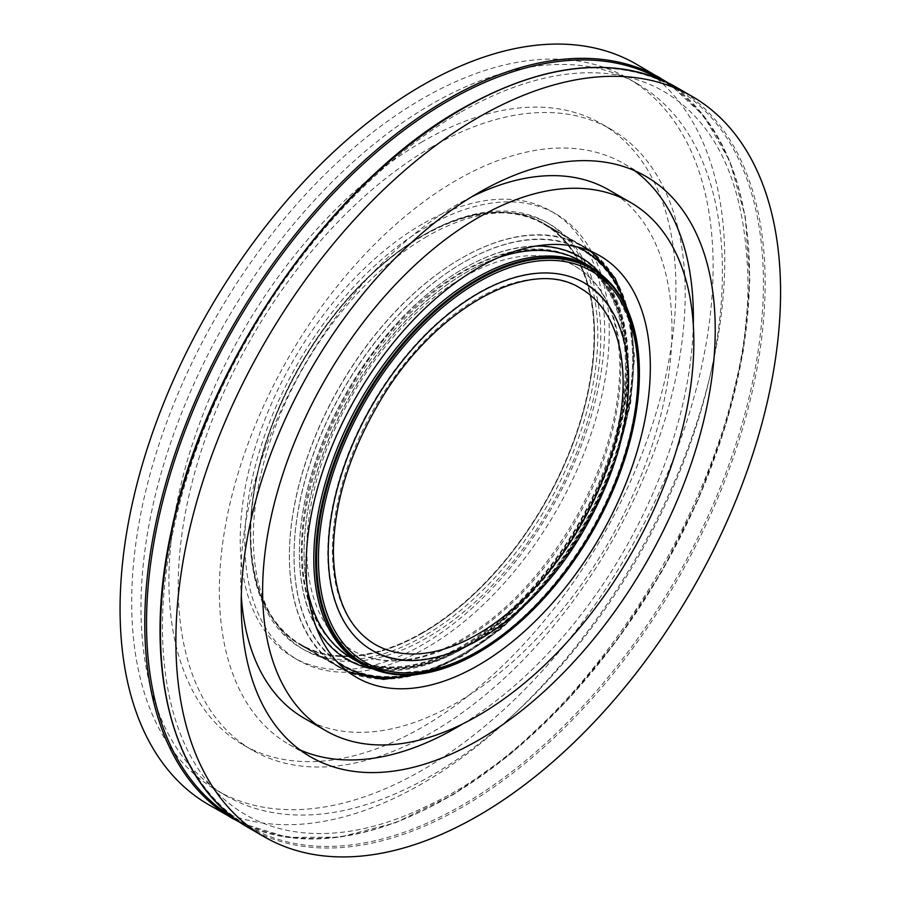 <?xml version="1.0" encoding="UTF-8"?>
<svg xmlns="http://www.w3.org/2000/svg" width="901" height="901" viewBox="0 0 901 901"><rect width="100%" height="100%" fill="white"/><g stroke="black" fill="none" stroke-linecap="round" stroke-linejoin="round"><path stroke-width="0.68" stroke-dasharray="4.5 3.38" d="M431.714 147.043A358.508 206.982 120 0 0 197.51 462.956A358.508 206.982 120 0 0 252.46 750.229A358.508 206.982 120 0 0 610.968 543.247A358.508 206.982 120 0 0 610.968 129.282A358.508 206.982 120 0 0 431.714 147.043M431.714 104.077A411.126 237.368 120 0 0 163.126 466.358A411.126 237.368 120 0 0 226.151 795.808A411.126 237.368 120 0 0 637.277 558.44A411.126 237.368 120 0 0 637.277 83.714A411.126 237.368 120 0 0 431.714 104.077M422.411 141.671A358.508 206.982 120 0 0 188.208 457.584A358.508 206.982 120 0 0 243.157 744.857A358.508 206.982 120 0 0 601.665 537.874A358.508 206.982 120 0 0 601.665 123.91A358.508 206.982 120 0 0 422.411 141.671M422.411 224.011A257.663 148.766 120 0 0 254.082 451.063A257.663 148.766 120 0 0 293.58 657.527A257.663 148.766 120 0 0 551.243 508.772A257.663 148.766 120 0 0 551.243 211.251A257.663 148.766 120 0 0 422.411 224.011M427.063 226.692A257.663 148.766 120 0 0 258.733 453.744A257.663 148.766 120 0 0 298.231 660.219A257.663 148.766 120 0 0 555.894 511.453A257.663 148.766 120 0 0 555.894 213.931A257.663 148.766 120 0 0 427.063 226.692M427.063 236.445A245.714 141.862 120 0 0 266.538 452.978A245.714 141.862 120 0 0 304.2 649.869A245.714 141.862 120 0 0 549.914 508.006A245.714 141.862 120 0 0 549.914 224.281A245.714 141.862 120 0 0 427.063 236.445M424.056 234.71L424.056 234.71A245.714 141.862 120 0 0 250.309 535.644A245.714 141.862 120 0 0 301.193 648.134A245.714 141.862 120 0 0 546.907 506.272A245.714 141.862 120 0 0 546.907 222.547A245.714 141.862 120 0 0 424.056 234.71L422.411 235.657A243.383 140.522 120 0 0 422.411 235.668A243.383 140.522 120 0 0 250.309 533.752A243.383 140.522 120 0 0 300.72 645.172A243.383 140.522 120 0 0 544.103 504.65A243.383 140.522 120 0 0 544.103 223.606A243.383 140.522 120 0 0 422.411 235.657L424.056 234.71M471.786 196.756A304.921 176.044 120 0 0 456.368 205.023A304.921 176.044 120 0 0 241.299 595.966M303.907 718.063A304.921 176.044 120 0 0 608.828 542.019A304.921 176.044 120 0 0 608.828 189.92M634.529 170.638A335.183 193.524 120 0 0 623.954 163.712A335.183 193.524 120 0 0 456.368 180.313A335.183 193.524 120 0 0 237.391 475.683A335.183 193.524 120 0 0 288.77 744.271A335.183 193.524 120 0 0 300.067 749.959M462.799 723.852A335.183 193.524 120 0 0 693.286 324.63M208.627 804.672A427.57 246.863 120 0 0 636.196 557.82A427.57 246.863 120 0 0 636.196 64.095M422.411 98.705A411.126 237.368 120 0 0 153.823 460.997A411.126 237.368 120 0 0 216.848 790.436A411.126 237.368 120 0 0 627.974 553.068A411.126 237.368 120 0 0 627.974 78.342A411.126 237.368 120 0 0 422.411 98.705M627.299 366.043A228.584 131.974 120 0 0 579.962 261.403A228.584 131.974 120 0 0 351.379 393.377A228.584 131.974 120 0 0 351.379 657.325A228.584 131.974 120 0 0 465.671 646.006A228.584 131.974 120 0 0 627.299 366.043M620.789 367.653A222.006 128.179 120 0 0 574.815 266.02A222.006 128.179 120 0 0 352.798 394.199A222.006 128.179 120 0 0 352.798 650.556A222.006 128.179 120 0 0 523.886 591.079A222.006 128.179 120 0 0 620.789 367.653M363.238 664.172A228.584 131.974 120 0 0 441.017 668.902A228.584 131.974 120 0 0 477.293 652.718A228.584 131.974 120 0 0 634.811 333.246A228.584 131.974 120 0 0 591.822 268.25M422.411 633.11A243.383 140.522 -60 0 1 300.72 645.172A243.383 140.522 -60 0 1 300.72 364.128A243.383 140.522 -60 0 1 544.103 223.606A243.383 140.522 -60 0 1 581.415 418.638A243.383 140.522 -60 0 1 422.411 633.11M422.411 632.581A242.729 140.139 -60 0 1 301.047 644.598A242.729 140.139 -60 0 1 301.047 364.319A242.729 140.139 -60 0 1 543.776 224.18A242.729 140.139 -60 0 1 580.976 418.683A242.729 140.139 -60 0 1 422.411 632.581M610.968 309.302A212.14 122.48 -60 0 1 478.228 639.823A212.14 122.48 -60 0 1 408.367 660.23M477.767 639.564A212.14 122.48 -60 0 1 371.696 650.06A212.14 122.48 -60 0 1 327.75 552.955A212.14 122.48 -60 0 1 420.35 339.463A212.14 122.48 -60 0 1 583.825 282.621A212.14 122.48 -60 0 1 616.352 452.617A212.14 122.48 -60 0 1 477.767 639.564M580.537 288.32A205.563 118.684 120 0 0 422.13 343.394A205.563 118.684 120 0 0 332.401 550.263A205.563 118.684 120 0 0 374.985 644.373M249.036 828.008A427.57 246.863 120 0 0 676.606 581.145A427.57 246.863 120 0 0 676.606 87.431M461.898 109.021A426.41 246.187 120 0 0 200.777 782.023A426.41 246.187 120 0 0 723.019 480.515A426.41 246.187 120 0 0 461.898 109.021M233.798 817.86A426.41 246.187 120 0 0 661.244 572.281A426.41 246.187 120 0 0 660.196 79.299M233.336 818.941A427.57 246.863 120 0 0 660.906 572.079A427.57 246.863 120 0 0 660.906 78.364M625.44 364.973A228.584 131.974 -60 0 1 525.666 595.009A228.584 131.974 -60 0 1 349.509 656.255A228.584 131.974 -60 0 1 302.173 551.603A228.584 131.974 -60 0 1 401.947 321.567A228.584 131.974 -60 0 1 578.104 260.321A228.584 131.974 -60 0 1 625.44 364.973M590.527 266.741A229.248 132.357 -60 0 1 625.666 450.432A229.248 132.357 -60 0 1 475.897 652.448A229.248 132.357 -60 0 1 361.278 663.8M466.132 646.805A229.248 132.357 -60 0 1 351.514 658.158C382.452 675.198 420.103 671.358 464.488 646.648C519.359 615.518 573.543 549.666 602.42 478.769C642.83 383.995 632.254 288.354 580.751 261.099A229.248 132.357 -60 0 1 615.89 444.801A229.248 132.357 -60 0 1 466.132 646.805M307.365 589.04A229.248 132.357 -60 0 1 498.816 257.427M599.683 272.924A232.537 134.249 -60 0 1 609.166 463.103A232.537 134.249 -60 0 1 463.812 648.157A232.537 134.249 -60 0 1 371.212 668.643M316.206 627.175A232.537 134.249 -60 0 1 347.538 391.158A232.537 134.249 -60 0 1 536.264 246.018M625.666 305.676A240.094 138.619 -60 0 1 463.812 654.329A240.094 138.619 -60 0 1 412.568 674.77M337.368 662.111A240.094 138.619 -60 0 1 343.754 388.973A240.094 138.619 -60 0 1 577.102 246.874M461.481 655.669A243.383 140.522 -60 0 1 339.79 667.72A243.383 140.522 -60 0 1 339.79 386.687A243.383 140.522 -60 0 1 583.172 246.164A243.383 140.522 -60 0 1 620.485 441.197A243.383 140.522 -60 0 1 461.481 655.669M461.019 654.869A242.729 140.139 -60 0 1 339.654 666.886A242.729 140.139 -60 0 1 339.654 386.608A242.729 140.139 -60 0 1 582.384 246.469A242.729 140.139 -60 0 1 619.584 440.972A242.729 140.139 -60 0 1 461.019 654.869M463.339 653.518A239.441 138.247 -60 0 1 316.713 444.925A239.441 138.247 -60 0 1 609.966 275.616A239.441 138.247 -60 0 1 463.339 653.518M463.339 647.346A231.872 133.877 -60 0 1 321.353 445.331A231.872 133.877 -60 0 1 605.337 281.371A231.872 133.877 -60 0 1 463.339 647.346M243.157 744.857L252.46 750.229M601.665 123.91L610.968 129.282M293.58 657.527L298.231 660.219M551.243 211.251L555.894 213.931M301.193 648.134L304.2 649.869M546.907 222.547L549.914 224.281M250.309 533.752L250.309 535.644M348.496 672.101L300.72 645.172L356.537 677.394M591.315 251.525L544.103 223.606L599.92 255.828M288.77 744.271L310.631 756.896M623.954 163.712L645.814 176.337M459.904 112.614C379.4 158.644 298.805 245.263 243.473 345.747C187.036 446.851 157.258 560.478 163.171 650.432C166.46 700.539 179.029 741.332 200.889 772.788C246.547 839.552 332.965 852.932 429.259 804.908C600.652 726.555 762.764 447.932 746.929 258.925C741.354 176.483 713.412 120.52 663.113 91.035C645.713 81.135 626.263 75.233 604.762 73.353C560.557 69.704 512.264 82.802 459.904 112.614M241.333 823.221L287.52 837.367L339.531 837.209L395.426 822.782L453.169 794.659L510.687 753.867L565.884 701.89L616.735 640.656L661.379 572.383L698.185 499.582L725.801 424.923L743.224 351.131L749.79 280.909L745.273 216.826L729.821 161.2L703.951 116.083L668.61 83.14M216.848 790.436L226.151 795.808M627.974 78.342L637.277 83.714M579.962 261.403L578.104 260.321C518.312 222.919 413.007 281.99 352.854 383.939C316.375 445.545 299.278 505.033 301.565 562.415C304.617 607.353 320.598 638.629 349.509 656.255L351.379 657.325C382.215 674.308 419.765 670.479 464.026 645.837C533.989 606.778 601.102 510.112 619.775 421.161C636.714 347.133 620.158 283.533 579.962 261.403M574.815 266.02C604.053 283.691 619.066 317.129 619.832 366.313C619.325 413.75 605.348 463.001 577.901 514.043C543.314 575.367 501.283 619.01 451.806 644.981C412.917 663.823 379.918 665.681 352.798 650.556M390.415 673.813L441.017 668.902M613.761 286.969L634.811 333.246M422.828 673.588L463.125 655.838L501.598 628.594L538.032 592.734L570.648 550.049L597.802 502.713L618.109 453.09L630.565 403.671L634.541 356.92L629.776 315.147M301.047 644.598L339.654 666.886C374.399 685.605 415.395 681.652 462.663 655.027C537.176 613.333 607.589 511.34 626.983 417.309C644.373 339.666 627.186 271.528 582.384 246.469L543.776 224.18"/><path stroke-width="1.35" d="M478.228 267.89A243.383 140.522 120 0 0 319.224 482.362A243.383 140.522 120 0 0 356.537 677.394A243.383 140.522 120 0 0 599.92 536.872A243.383 140.522 120 0 0 599.92 255.828A243.383 140.522 120 0 0 478.228 267.89M478.228 217.637A304.921 176.044 120 0 0 279.028 486.349A304.921 176.044 120 0 0 325.768 730.688A304.921 176.044 120 0 0 630.689 554.633A304.921 176.044 120 0 0 630.689 202.545A304.921 176.044 120 0 0 478.228 217.637M241.299 595.966A304.921 176.044 120 0 0 303.907 718.063L325.768 730.688M630.689 202.545L608.828 189.92A304.921 176.044 120 0 0 471.786 196.756M300.067 749.959A335.183 193.524 120 0 0 462.799 723.852M693.286 324.63A335.183 193.524 120 0 0 634.529 170.638M478.228 192.938A335.183 193.524 120 0 0 259.251 488.308A335.183 193.524 120 0 0 310.631 756.896A335.183 193.524 120 0 0 645.814 563.373A335.183 193.524 120 0 0 645.814 176.337A335.183 193.524 120 0 0 478.228 192.938M478.228 117.502A427.57 246.863 120 0 0 198.896 494.277A427.57 246.863 120 0 0 264.444 836.905A427.57 246.863 120 0 0 692.013 590.042A427.57 246.863 120 0 0 692.013 96.328A427.57 246.863 120 0 0 478.228 117.502M668.61 83.14L636.196 64.095A427.57 246.863 120 0 0 422.411 85.28A427.57 246.863 120 0 0 143.079 462.055A427.57 246.863 120 0 0 208.627 804.672L241.333 823.221M591.822 268.25A228.584 131.974 120 0 0 591.585 268.115A228.584 131.974 120 0 0 363.002 400.089A228.584 131.974 120 0 0 363.002 664.037A228.584 131.974 120 0 0 363.238 664.172M316.127 559.667A228.584 131.974 120 0 0 363.463 664.307A228.584 131.974 120 0 0 477.767 652.988A228.584 131.974 120 0 0 627.096 451.547A228.584 131.974 120 0 0 592.058 268.385A228.584 131.974 120 0 0 415.902 329.62A228.584 131.974 120 0 0 316.127 559.667M316.589 559.397A227.93 131.591 120 0 0 477.767 652.448A227.93 131.591 120 0 0 638.933 373.296A227.93 131.591 120 0 0 477.767 280.245A227.93 131.591 120 0 0 316.589 559.397M408.367 660.23A212.14 122.48 -60 0 1 372.158 650.331A212.14 122.48 -60 0 1 372.158 405.371A212.14 122.48 -60 0 1 584.298 282.891A212.14 122.48 -60 0 1 610.968 309.302M623.12 382.429A205.563 118.684 120 0 0 580.537 288.32C530.137 255.647 434.057 308.424 379.67 401.801C349.475 452.989 334.046 502.927 333.37 551.603C334.091 597.138 347.955 628.053 374.985 644.373A205.563 118.684 120 0 0 533.392 589.299A205.563 118.684 120 0 0 623.12 382.429M249.036 828.008C172.046 785.143 141.401 666.965 171.37 530.813C205.023 364.139 330.216 182.295 462.168 108.537C545.206 61.955 616.689 54.916 676.606 87.431A427.57 246.863 120 0 0 462.821 108.604A427.57 246.863 120 0 0 183.5 485.391A427.57 246.863 120 0 0 249.036 828.008L264.444 836.905M660.196 79.299A426.41 246.187 120 0 0 448.045 101.025A426.41 246.187 120 0 0 169.76 475.829A426.41 246.187 120 0 0 233.798 817.86M660.906 78.364A427.57 246.863 120 0 0 447.121 99.538A427.57 246.863 120 0 0 167.789 476.325A427.57 246.863 120 0 0 233.336 818.941M390.415 673.813L361.278 663.8A229.248 132.357 -60 0 1 361.278 399.098A229.248 132.357 -60 0 1 590.527 266.741L613.761 286.969M361.278 663.8L351.514 658.158A229.248 132.357 -60 0 1 307.365 589.04M498.816 257.427A229.248 132.357 -60 0 1 580.751 261.099L590.527 266.741M371.212 668.643A232.537 134.249 -60 0 1 316.206 627.175M536.264 246.018A232.537 134.249 -60 0 1 599.683 272.924M412.568 674.77A240.094 138.619 -60 0 1 337.368 662.111M577.102 246.874A240.094 138.619 -60 0 1 625.666 305.676M478.228 651.108A225.96 130.454 -60 0 1 339.857 454.25A225.96 130.454 -60 0 1 616.599 294.481A225.96 130.454 -60 0 1 478.228 651.108M676.606 87.431L692.013 96.328M629.776 315.147L615.135 278.184L591.315 251.525M348.496 672.101L383.488 679.399L422.828 673.588M547.222 594.176C581.224 555.32 606.553 511.464 623.199 462.585M583.825 282.621C610.72 299.019 625.576 328.077 628.402 369.804C630.52 423.053 614.662 478.251 580.818 535.385C525.013 629.968 427.299 684.828 371.696 650.06"/></g></svg>
